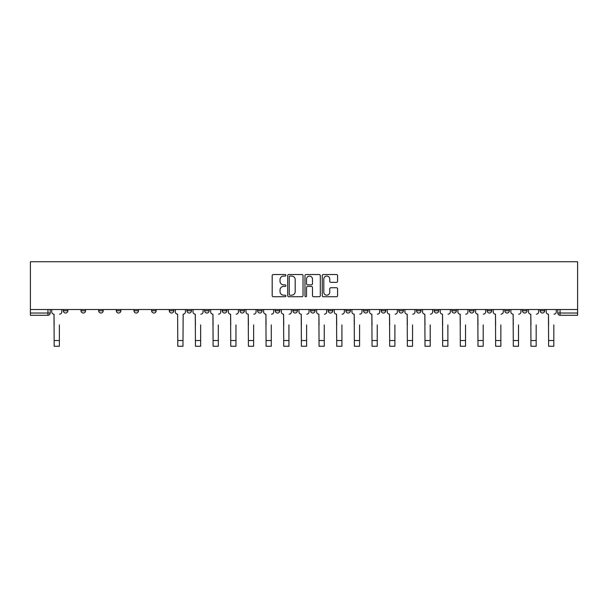 <?xml version="1.0" encoding="UTF-8"?>
<svg xmlns="http://www.w3.org/2000/svg" width="608" height="608" viewBox="0 0 608 608"><rect width="100%" height="100%" fill="white"/><g stroke="black" fill="none" stroke-linecap="round" stroke-linejoin="round"><path stroke-width="0.91" d="M285.889 275.302A0.775 0.775 0 0 0 285.114 274.52L273.304 274.52A1.11 1.11 0 0 0 272.194 275.637L272.194 295.632A1.11 1.11 0 0 0 273.304 296.742L285.114 296.742A0.775 0.775 0 0 0 285.889 295.967A0.775 0.775 0 0 0 285.114 295.192L283.586 295.192A3.557 3.557 0 0 1 280.03 291.635L280.03 289.97A3.557 3.557 0 0 1 283.586 286.414L285.114 286.414A0.775 0.775 0 0 0 285.889 285.631A0.775 0.775 0 0 0 285.114 284.856L283.586 284.856A3.557 3.557 0 0 1 280.03 281.299L280.03 279.634A3.557 3.557 0 0 1 283.586 276.078L285.114 276.078A0.775 0.775 0 0 0 285.889 275.302M540.132 310.764L540.132 309.518L540.132 310.764A2.265 2.265 0 0 0 542.397 313.029A2.265 2.265 0 0 1 540.132 310.764L544.662 310.764A2.265 2.265 0 0 1 542.397 313.029M504.815 309.518L504.815 310.764L509.344 310.764A2.265 2.265 0 0 1 507.08 313.029A2.265 2.265 0 0 1 504.815 310.764L504.815 309.518M487.152 310.764L487.152 309.518L487.152 310.764A2.265 2.265 0 0 0 489.417 313.029A2.265 2.265 0 0 1 487.152 310.764L491.682 310.764A2.265 2.265 0 0 1 489.417 313.029M469.498 310.764L469.498 309.518L469.498 310.764A2.265 2.265 0 0 0 471.762 313.029A2.265 2.265 0 0 1 469.498 310.764L474.027 310.764A2.265 2.265 0 0 1 471.762 313.029A2.265 2.265 0 0 0 474.027 310.764A2.265 2.265 0 0 1 471.762 313.029M416.518 310.764L416.518 309.518L416.518 310.764A2.265 2.265 0 0 0 418.783 313.029A2.265 2.265 0 0 1 416.518 310.764L421.048 310.764A2.265 2.265 0 0 1 418.783 313.029M398.863 309.518L398.863 310.764L403.385 310.764A2.265 2.265 0 0 1 401.12 313.029A2.265 2.265 0 0 1 398.863 310.764L398.863 309.518M381.201 309.518L381.201 310.764L385.73 310.764A2.265 2.265 0 0 1 383.466 313.029A2.265 2.265 0 0 1 381.201 310.764L381.201 309.518M363.546 309.518L363.546 310.764L368.068 310.764A2.265 2.265 0 0 1 365.803 313.029A2.265 2.265 0 0 1 363.546 310.764L363.546 309.518M345.884 310.764L345.884 309.518L345.884 310.764A2.265 2.265 0 0 0 348.148 313.029A2.265 2.265 0 0 1 345.884 310.764L350.413 310.764A2.265 2.265 0 0 1 348.148 313.029M310.566 309.518L310.566 310.764L315.096 310.764A2.265 2.265 0 0 1 312.831 313.029A2.265 2.265 0 0 1 310.566 310.764L310.566 309.518M292.904 310.764L292.904 309.518L292.904 310.764A2.265 2.265 0 0 0 295.169 313.029A2.265 2.265 0 0 1 292.904 310.764L297.434 310.764A2.265 2.265 0 0 1 295.169 313.029A2.265 2.265 0 0 0 297.434 310.764A2.265 2.265 0 0 1 295.169 313.029M186.952 309.518L186.952 310.764L191.482 310.764A2.265 2.265 0 0 1 189.217 313.029A2.265 2.265 0 0 1 186.952 310.764L186.952 309.518M169.298 309.518L169.298 310.764L173.82 310.764A2.265 2.265 0 0 1 171.555 313.029A2.265 2.265 0 0 1 169.298 310.764L169.298 309.518M151.635 309.518L151.635 310.764L156.165 310.764A2.265 2.265 0 0 1 153.9 313.029A2.265 2.265 0 0 1 151.635 310.764L151.635 309.518M116.318 309.518L116.318 310.764L120.848 310.764A2.265 2.265 0 0 1 118.583 313.029A2.265 2.265 0 0 1 116.318 310.764L116.318 309.518M98.656 309.518L98.656 310.764L103.185 310.764A2.265 2.265 0 0 1 100.92 313.029A2.265 2.265 0 0 1 98.656 310.764L98.656 309.518M336.475 282.355A1.11 1.11 0 0 0 337.584 281.246L337.584 275.637A1.11 1.11 0 0 0 336.475 274.52L323.365 274.52A1.11 1.11 0 0 0 322.248 275.637L322.248 295.632A1.11 1.11 0 0 0 323.365 296.742L336.475 296.742A1.11 1.11 0 0 0 337.584 295.632L337.584 288.853A1.11 1.11 0 0 0 336.475 287.744L330.858 287.744A1.11 1.11 0 0 0 329.749 288.853L329.749 292.22A2.972 2.972 0 0 1 326.777 295.192A2.972 2.972 0 0 1 323.806 292.22L323.806 279.049A2.972 2.972 0 0 1 326.777 276.078A2.972 2.972 0 0 1 329.749 279.049L329.749 281.246A1.11 1.11 0 0 0 330.858 282.355L336.475 282.355M577.6 309.518L30.4 309.518L30.4 261.752L577.6 261.752L577.6 315.294L560.052 315.294A2.265 2.265 0 0 1 557.787 313.029L577.6 313.029M303.027 275.637A1.11 1.11 0 0 0 301.918 274.52L288.808 274.52A1.11 1.11 0 0 0 287.698 275.637L287.698 295.632A1.11 1.11 0 0 0 288.808 296.742L301.918 296.742A1.11 1.11 0 0 0 303.027 295.632L303.027 275.637M306.082 274.52L319.192 274.52A1.11 1.11 0 0 1 320.302 275.637L320.302 295.632A1.11 1.11 0 0 1 319.192 296.742L313.584 296.742A1.11 1.11 0 0 1 312.474 295.632L312.474 287.523A1.11 1.11 0 0 0 311.364 286.414L307.64 286.414A1.11 1.11 0 0 0 306.531 287.523L306.531 295.967A0.775 0.775 0 0 1 305.748 296.742A0.775 0.775 0 0 1 304.973 295.967L304.973 275.637A1.11 1.11 0 0 1 306.082 274.52M557.787 309.518L557.787 313.029M50.213 309.518L50.213 313.029A2.265 2.265 0 0 1 47.948 315.294L30.4 315.294L47.948 315.294A2.265 2.265 0 0 0 50.213 313.029L30.4 313.029L30.4 315.294M30.4 309.518L30.4 313.029M544.662 309.518L544.662 310.764M526.999 309.518L526.999 310.764A2.265 2.265 0 0 1 524.734 313.029A2.265 2.265 0 0 1 522.47 310.764L526.999 310.764A2.265 2.265 0 0 1 524.734 313.029A2.265 2.265 0 0 0 526.999 310.764L526.999 309.518M522.47 309.518L522.47 310.764M509.344 309.518L509.344 310.764A2.265 2.265 0 0 1 507.08 313.029A2.265 2.265 0 0 0 509.344 310.764L509.344 309.518M491.682 309.518L491.682 310.764L491.682 309.518M474.027 309.518L474.027 310.764M456.365 309.518L456.365 310.764A2.265 2.265 0 0 1 454.1 313.029A2.265 2.265 0 0 1 451.835 310.764L456.365 310.764A2.265 2.265 0 0 1 454.1 313.029A2.265 2.265 0 0 0 456.365 310.764M451.835 309.518L451.835 310.764M438.702 309.518L438.702 310.764A2.265 2.265 0 0 1 436.445 313.029A2.265 2.265 0 0 1 434.18 310.764A2.265 2.265 0 0 0 436.445 313.029A2.265 2.265 0 0 0 438.702 310.764A2.265 2.265 0 0 1 436.445 313.029M434.18 309.518L434.18 310.764L438.702 310.764M421.048 309.518L421.048 310.764L421.048 309.518M403.385 309.518L403.385 310.764L403.385 309.518M385.73 309.518L385.73 310.764A2.265 2.265 0 0 1 383.466 313.029A2.265 2.265 0 0 0 385.73 310.764L385.73 309.518M368.068 309.518L368.068 310.764A2.265 2.265 0 0 1 365.803 313.029A2.265 2.265 0 0 0 368.068 310.764M350.413 309.518L350.413 310.764L350.413 309.518M332.751 309.518L332.751 310.764A2.265 2.265 0 0 1 330.486 313.029A2.265 2.265 0 0 1 328.221 310.764A2.265 2.265 0 0 0 330.486 313.029M328.221 309.518L328.221 310.764L332.751 310.764M315.096 309.518L315.096 310.764A2.265 2.265 0 0 1 312.831 313.029A2.265 2.265 0 0 0 315.096 310.764L315.096 309.518M297.434 309.518L297.434 310.764M279.779 309.518L279.779 310.764A2.265 2.265 0 0 1 277.514 313.029A2.265 2.265 0 0 1 275.249 310.764L279.779 310.764M275.249 309.518L275.249 310.764M262.116 309.518L262.116 310.764A2.265 2.265 0 0 1 259.852 313.029A2.265 2.265 0 0 1 257.587 310.764L262.116 310.764M257.587 309.518L257.587 310.764M244.454 309.518L244.454 310.764A2.265 2.265 0 0 1 242.197 313.029A2.265 2.265 0 0 1 239.932 310.764L244.454 310.764M239.932 309.518L239.932 310.764M226.799 309.518L226.799 310.764A2.265 2.265 0 0 1 224.534 313.029A2.265 2.265 0 0 1 222.27 310.764L226.799 310.764M222.27 309.518L222.27 310.764M209.137 309.518L209.137 310.764A2.265 2.265 0 0 1 206.88 313.029A2.265 2.265 0 0 1 204.615 310.764L209.137 310.764M204.615 309.518L204.615 310.764M191.482 309.518L191.482 310.764L191.482 309.518M173.82 309.518L173.82 310.764M156.165 309.518L156.165 310.764L156.165 309.518M138.502 309.518L138.502 310.764A2.265 2.265 0 0 1 136.238 313.029A2.265 2.265 0 0 1 133.973 310.764L138.502 310.764M133.973 309.518L133.973 310.764M120.848 309.518L120.848 310.764M103.185 309.518L103.185 310.764L103.185 309.518M85.53 309.518L85.53 310.764A2.265 2.265 0 0 1 83.266 313.029A2.265 2.265 0 0 1 81.001 310.764L85.53 310.764M81.001 309.518L81.001 310.764M63.338 309.518L63.338 310.764L67.868 310.764L67.868 309.518L67.868 310.764A2.265 2.265 0 0 1 65.603 313.029A2.265 2.265 0 0 1 63.338 310.764A2.265 2.265 0 0 0 65.603 313.029M290.031 276.078A0.775 0.775 0 0 0 289.248 276.853L289.248 294.409A0.775 0.775 0 0 0 290.031 295.192L291.642 295.192A3.557 3.557 0 0 0 295.192 291.635L295.192 279.634A3.557 3.557 0 0 0 291.642 276.078L290.031 276.078M312.474 279.102A2.972 2.972 0 0 0 309.502 276.131A2.972 2.972 0 0 0 306.531 279.102L306.531 283.746A1.11 1.11 0 0 0 307.64 284.856L311.364 284.856A1.11 1.11 0 0 0 312.474 283.746L312.474 279.102M51.741 311.896L51.741 309.518L51.741 311.896A2.265 2.265 0 0 0 54.006 314.161L54.173 324.915M54.006 314.161L54.173 346.248L59.379 346.248L59.379 324.915M61.811 311.896L61.811 309.518L61.811 311.896A2.265 2.265 0 0 1 59.546 314.161M193.01 311.896L193.01 309.518L193.01 311.896A2.265 2.265 0 0 0 195.274 314.161L195.442 324.915M195.274 314.161L195.442 346.248L200.648 346.248L200.648 324.915M203.087 311.896L203.087 309.518L203.087 311.896A2.265 2.265 0 0 1 200.822 314.161M210.664 311.896L210.664 309.518L210.664 311.896A2.265 2.265 0 0 0 212.929 314.161L213.104 324.915M212.929 314.161L213.104 346.248L218.31 346.248L218.31 324.915M220.742 311.896L220.742 309.518L220.742 311.896A2.265 2.265 0 0 1 218.477 314.161M228.327 311.896L228.327 309.518L228.327 311.896A2.265 2.265 0 0 0 230.592 314.161L230.759 324.915M230.592 314.161L230.759 346.248L235.965 346.248L235.965 324.915M238.404 311.896L238.404 309.518L238.404 311.896A2.265 2.265 0 0 1 236.14 314.161M245.989 311.896L245.989 309.518L245.989 311.896A2.265 2.265 0 0 0 248.246 314.161L248.421 324.915M248.246 314.161L248.421 346.248L253.627 346.248L253.627 324.915M256.059 311.896L256.059 309.518L256.059 311.896A2.265 2.265 0 0 1 253.794 314.161M263.644 311.896L263.644 309.518L263.644 311.896A2.265 2.265 0 0 0 265.909 314.161L266.076 324.915M265.909 314.161L266.076 346.248L271.282 346.248L271.282 324.915M273.722 311.896L273.722 309.518L273.722 311.896A2.265 2.265 0 0 1 271.457 314.161M175.347 309.518L175.347 311.896A2.265 2.265 0 0 0 177.612 314.161L177.787 346.248L182.993 346.248L182.993 340.533L177.787 340.533M185.425 309.518L185.425 311.896A2.265 2.265 0 0 1 183.16 314.161L182.993 340.533M281.306 311.896L281.306 309.518L281.306 311.896A2.265 2.265 0 0 0 283.571 314.161L283.738 324.915M283.571 314.161L283.738 346.248L288.944 346.248L288.944 324.915M291.376 311.896L291.376 309.518L291.376 311.896A2.265 2.265 0 0 1 289.112 314.161M298.961 311.896L298.961 309.518L298.961 311.896A2.265 2.265 0 0 0 301.226 314.161L301.393 324.915M301.226 314.161L301.393 346.248L306.607 346.248L306.607 324.915M309.039 311.896L309.039 309.518L309.039 311.896A2.265 2.265 0 0 1 306.774 314.161M316.624 311.896L316.624 309.518L316.624 311.896A2.265 2.265 0 0 0 318.888 314.161L319.056 324.915M318.888 314.161L319.056 346.248L324.262 346.248L324.262 324.915M326.694 311.896L326.694 309.518L326.694 311.896A2.265 2.265 0 0 1 324.429 314.161M334.278 311.896L334.278 309.518L334.278 311.896A2.265 2.265 0 0 0 336.543 314.161L336.718 324.915M336.543 314.161L336.718 346.248L341.924 346.248L341.924 324.915M344.356 311.896L344.356 309.518L344.356 311.896A2.265 2.265 0 0 1 342.091 314.161M351.941 311.896L351.941 309.518L351.941 311.896A2.265 2.265 0 0 0 354.206 314.161L354.373 324.915M354.206 314.161L354.373 346.248L359.579 346.248L359.579 324.915M362.011 311.896L362.011 309.518L362.011 311.896A2.265 2.265 0 0 1 359.754 314.161M369.596 311.896L369.596 309.518L369.596 311.896A2.265 2.265 0 0 0 371.86 314.161L372.035 324.915M371.86 314.161L372.035 346.248L377.241 346.248L377.241 324.915M379.673 311.896L379.673 309.518L379.673 311.896A2.265 2.265 0 0 1 377.408 314.161M387.258 311.896L387.258 309.518L387.258 311.896A2.265 2.265 0 0 0 389.523 314.161L389.69 324.915M389.523 314.161L389.69 346.248L394.896 346.248L394.896 324.915M397.336 311.896L397.336 309.518L397.336 311.896A2.265 2.265 0 0 1 395.071 314.161M404.913 311.896L404.913 309.518L404.913 311.896A2.265 2.265 0 0 0 407.178 314.161L407.352 324.915M407.178 314.161L407.352 346.248L412.558 346.248L412.558 324.915M414.99 311.896L414.99 309.518L414.99 311.896A2.265 2.265 0 0 1 412.726 314.161M422.575 311.896L422.575 309.518L422.575 311.896A2.265 2.265 0 0 0 424.84 314.161L425.007 324.915M424.84 314.161L425.007 346.248L430.213 346.248L430.213 324.915M432.653 311.896L432.653 309.518L432.653 311.896A2.265 2.265 0 0 1 430.388 314.161M440.238 311.896L440.238 309.518L440.238 311.896A2.265 2.265 0 0 0 442.495 314.161L442.67 324.915M442.495 314.161L442.67 346.248L447.876 346.248L447.876 324.915M450.308 311.896L450.308 309.518L450.308 311.896A2.265 2.265 0 0 1 448.043 314.161M457.892 311.896L457.892 309.518L457.892 311.896A2.265 2.265 0 0 0 460.157 314.161L460.324 324.915M460.157 314.161L460.324 346.248L465.53 346.248L465.53 324.915M467.97 311.896L467.97 309.518L467.97 311.896A2.265 2.265 0 0 1 465.705 314.161M475.555 311.896L475.555 309.518L475.555 311.896A2.265 2.265 0 0 0 477.82 314.161L477.987 324.915M477.82 314.161L477.987 346.248L483.193 346.248L483.193 324.915M485.625 311.896L485.625 309.518L485.625 311.896A2.265 2.265 0 0 1 483.36 314.161M493.21 311.896L493.21 309.518L493.21 311.896A2.265 2.265 0 0 0 495.474 314.161L495.642 324.915M495.474 314.161L495.642 346.248L500.855 346.248L500.855 324.915M503.287 311.896L503.287 309.518L503.287 311.896A2.265 2.265 0 0 1 501.022 314.161M510.872 311.896L510.872 309.518L510.872 311.896A2.265 2.265 0 0 0 513.137 314.161L513.304 324.915M513.137 314.161L513.304 346.248L518.51 346.248L518.51 324.915M520.942 311.896L520.942 309.518L520.942 311.896A2.265 2.265 0 0 1 518.677 314.161M528.527 311.896L528.527 309.518L528.527 311.896A2.265 2.265 0 0 0 530.792 314.161L530.959 324.915M530.792 314.161L530.959 346.248L536.172 346.248L536.172 324.915M538.604 311.896L538.604 309.518L538.604 311.896A2.265 2.265 0 0 1 536.34 314.161M546.189 311.896L546.189 309.518L546.189 311.896A2.265 2.265 0 0 0 548.454 314.161L548.621 324.915M548.454 314.161L548.621 346.248L553.827 346.248L553.827 324.915M556.259 311.896L556.259 309.518L556.259 311.896A2.265 2.265 0 0 1 553.994 314.161M47.948 309.518L47.948 315.294M560.052 309.518L560.052 315.294M59.379 340.533L54.173 340.533M200.648 340.533L195.442 340.533M218.31 340.533L213.104 340.533M235.965 340.533L230.759 340.533M253.627 340.533L248.421 340.533M271.282 340.533L266.076 340.533M288.944 340.533L283.738 340.533M306.607 340.533L301.393 340.533M324.262 340.533L319.056 340.533M341.924 340.533L336.718 340.533M359.579 340.533L354.373 340.533M377.241 340.533L372.035 340.533M394.896 340.533L389.69 340.533M412.558 340.533L407.352 340.533M430.213 340.533L425.007 340.533M447.876 340.533L442.67 340.533M465.53 340.533L460.324 340.533M483.193 340.533L477.987 340.533M500.855 340.533L495.642 340.533M518.51 340.533L513.304 340.533M536.172 340.533L530.959 340.533M553.827 340.533L548.621 340.533"/></g></svg>
